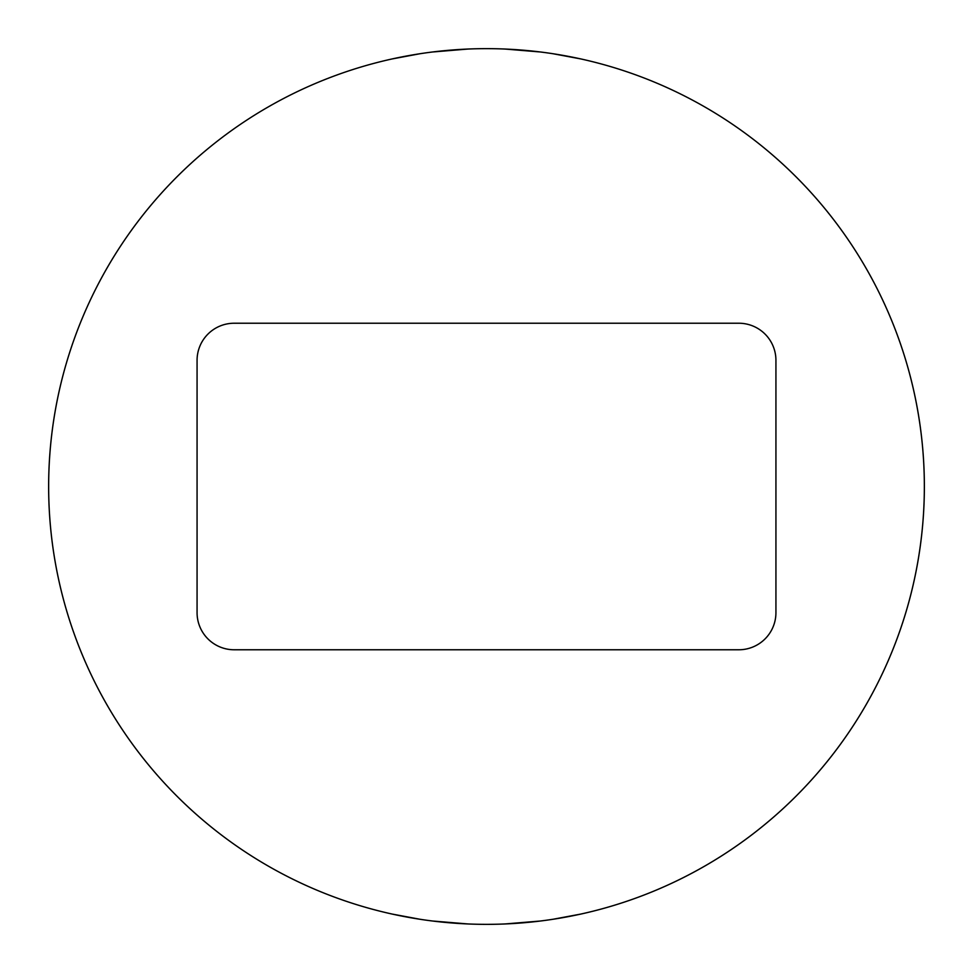 <?xml version="1.0" encoding="UTF-8"?>
<svg xmlns="http://www.w3.org/2000/svg" width="973" height="973" viewBox="0 0 973 973"><rect width="100%" height="100%" fill="white"/><g stroke="black" fill="none" stroke-linecap="round" stroke-linejoin="round"><path stroke-width="1.46" d="M924.35 486.5A437.85 437.85 0 0 1 486.5 924.35A437.85 437.85 0 0 1 48.65 486.5A437.85 437.85 0 0 1 486.5 48.65A437.85 437.85 0 0 1 924.35 486.5A437.85 437.85 0 0 0 769.679 152.542A437.85 437.85 0 0 1 578.765 914.523M775.931 612.662L775.931 360.338A37.108 37.108 0 0 0 738.823 323.231L234.177 323.231A37.108 37.108 0 0 0 197.069 360.338L197.069 612.662A37.108 37.108 0 0 0 234.177 649.769L738.823 649.769A37.108 37.108 0 0 0 775.931 612.662M48.65 486.5A437.85 437.85 0 0 0 394.247 914.523M203.321 152.542A437.85 437.85 0 0 0 203.321 820.458M419.837 53.758L392.253 58.915L419.813 53.758M432.486 51.995L468.037 49.039M504.938 49.039L540.356 51.97M553.163 53.758L580.747 58.915L553.187 53.758M540.514 51.995L504.963 49.039M468.062 49.039L432.644 51.97M553.187 919.242L580.747 914.085L553.163 919.242A437.85 437.85 0 0 1 486.536 924.35M540.356 921.03L504.938 923.961M468.037 923.961L432.486 921.005M486.488 924.35A437.85 437.85 0 0 1 419.813 919.242L392.253 914.085L419.837 919.242M432.644 921.03L468.062 923.961M504.963 923.961L540.514 921.005M399.429 915.605A437.85 437.85 0 0 0 413.197 918.171M559.73 918.184A437.85 437.85 0 0 0 573.559 915.605"/></g></svg>

